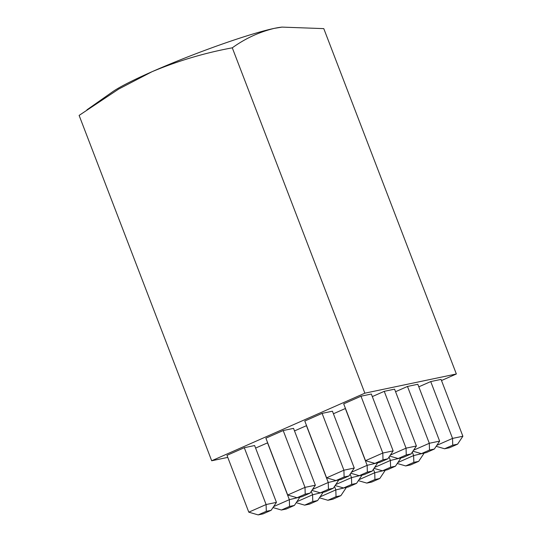 <?xml version="1.0" encoding="UTF-8"?>
<svg xmlns="http://www.w3.org/2000/svg" width="542" height="542" viewBox="0 0 542 542"><rect width="100%" height="100%" fill="white"/><g stroke="black" fill="none" stroke-linecap="round" stroke-linejoin="round"><path stroke-width="0.81" d="M244.286 447.706L226.983 455.341L248.798 512.176L266.102 504.541L244.286 447.706L254.625 445.538L276.447 502.366L271.149 510.3L266.298 511.316L258.182 514.9L263.033 513.884L271.149 510.3M283.195 430.538L265.885 438.173L287.7 495.009L305.01 487.373L283.195 430.538L293.534 428.37L315.349 485.205L310.051 493.132L305.207 494.155L297.084 497.732L301.935 496.716L310.051 493.132M322.097 413.37L304.787 421.012L326.602 477.841L343.913 470.205L322.097 413.37L332.436 411.202L354.251 468.037L348.96 475.971L344.109 476.987L335.993 480.564L340.837 479.548L348.96 475.971M413.573 450.226L429.298 443.288L439.637 441.113L417.821 384.278L407.482 386.453L395.558 391.71M360.999 396.209L343.689 403.844L365.511 460.68L382.815 453.037L360.999 396.209L371.338 394.034L393.153 450.869L387.862 458.803L383.011 459.819L374.895 463.403L379.746 462.38L387.862 458.803M441.5 380.538L456.357 373.98L364.854 393.18L211.692 460.768L227.769 457.394M390.328 455.104L406.06 448.159L416.398 445.991L394.583 389.156L384.244 391.331L372.32 396.588M436.811 445.348L452.543 438.41L462.882 436.235L441.066 379.407L430.721 381.575L418.803 386.832M345.471 408.465L333.418 413.756M306.562 425.633L294.509 430.924M267.66 442.8L255.607 448.085M211.692 460.768L79.118 115.412L118.684 89.064L151.916 71.761C177.783 60.921 204.571 52.94 232.288 47.825C245.106 38.563 259.096 32.073 274.252 28.374A95.5 8.489 159 0 0 151.916 71.761A95.5 8.489 -21 0 0 112.594 91.794L86.91 109.857M456.357 373.98L323.784 28.624L281.989 27.107L274.252 28.374A95.5 8.489 159 0 1 280.722 27.256L281.989 27.1M364.854 393.18L232.288 47.825M383.011 459.819L382.815 453.037L393.153 450.869M374.895 463.403L365.511 460.68M406.256 454.941L398.133 458.525L402.984 457.509L411.1 453.925L406.256 454.941L406.06 448.159L384.244 391.331M429.494 450.063L421.378 453.647L426.229 452.631L434.345 449.047L429.494 450.063L429.298 443.288L407.482 386.453M452.733 445.185L444.616 448.769L449.467 447.753L457.583 444.169L452.733 445.185L452.543 438.41L430.721 381.575M344.109 476.987L343.913 470.205L354.251 468.037M351.426 472.265L367.151 465.327L377.388 462.882M367.347 472.109L359.231 475.693L364.082 474.67L372.198 471.093L367.347 472.109L367.151 465.327L345.335 408.492M374.671 467.394L390.396 460.449L400.626 458.004M390.592 467.231L382.476 470.815L387.32 469.792L395.443 466.215L390.592 467.231L390.396 460.449L389.068 456.994M397.909 462.516L413.634 455.571L423.871 453.126M413.831 462.353L405.714 465.937L410.565 464.921L418.681 461.337L413.831 462.353L413.634 455.571L412.306 452.116M305.207 494.155L305.01 487.373L315.349 485.205M312.524 489.433L328.249 482.495L338.479 480.043M328.445 489.277L320.329 492.854L325.18 491.838L333.296 488.254L328.445 489.277L328.249 482.495L306.433 425.66M335.762 484.555L351.494 477.617L361.724 475.165M351.683 484.399L343.567 487.976L348.418 486.96L356.534 483.376L351.683 484.399L351.494 477.617L350.166 474.162M359.007 479.677L374.732 472.739L384.962 470.287M374.928 479.521L366.812 483.098L371.663 482.082L379.779 478.505L374.928 479.521L374.732 472.739L373.404 469.284M266.298 511.316L266.102 504.541L276.447 502.366M273.622 506.601L289.347 499.663L299.577 497.21M289.543 506.438L281.427 510.022L286.271 509.006L294.394 505.422L289.543 506.438L289.347 499.663L267.531 442.828M296.86 501.723L312.585 494.785L322.822 492.332M312.781 501.56L304.665 505.144L309.516 504.128L317.632 500.544L312.781 501.56L312.585 494.785L311.257 491.323M320.105 496.845L335.83 489.907L346.06 487.454M336.026 496.689L327.91 500.266L332.754 499.25L340.871 495.666L336.026 496.689L335.83 489.907L334.502 486.452M398.133 458.525L389.684 456.073M416.398 445.991L411.1 453.925M421.378 453.647L412.923 451.195M439.637 441.113L434.345 449.047M444.616 448.769L436.168 446.317M462.882 436.235L457.583 444.169M335.993 480.564L326.602 477.841M359.231 475.693L350.782 473.234M377.496 463.159L372.198 471.093M382.476 470.815L374.021 468.363M400.734 458.281L395.443 466.215M405.714 465.937L397.266 463.485M423.979 453.403L418.681 461.337M297.084 497.732L287.7 495.009M320.329 492.854L311.874 490.402M338.587 480.327L333.296 488.254M343.567 487.976L335.119 485.524M361.832 475.449L356.534 483.376M366.812 483.098L358.357 480.646M385.071 470.571L379.779 478.505M258.182 514.9L248.798 512.176M281.427 510.022L272.972 507.569M299.685 497.488L294.394 505.422M304.665 505.144L296.217 502.691M322.93 492.617L317.632 500.544M327.91 500.266L319.455 497.813M346.169 487.739L340.871 495.666"/></g></svg>
